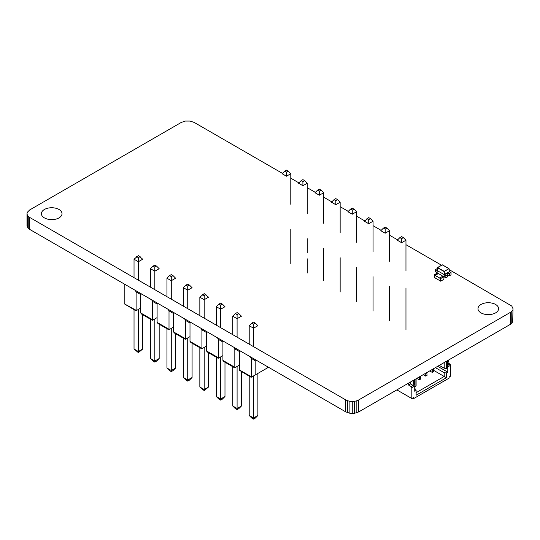 <?xml version="1.0" encoding="UTF-8"?>
<svg xmlns="http://www.w3.org/2000/svg" width="540" height="540" viewBox="0 0 540 540"><rect width="100%" height="100%" fill="white"/><g stroke="black" fill="none" stroke-linecap="round" stroke-linejoin="round"><path stroke-width="0.81" d="M449.172 269.635L511.772 306.031L513 308.678L512.689 322.016L510.314 324.385L358.742 411.892L354.638 413.262L349.893 413.262L345.789 411.892L29.68 229.392L27.311 227.023L27 225.653L27 213.685L27.311 212.315L29.68 209.945L181.258 122.438L185.362 121.068L190.107 121.068L194.211 122.438L282.454 173.381M513 308.678L512.689 322.016M512.689 310.048L511.772 311.324L511.772 323.291M511.772 311.324L510.314 312.417L510.314 324.385M510.314 312.417L358.742 399.924L358.742 411.892M358.742 399.924L356.846 400.768L356.846 412.736M356.846 400.768L354.638 401.294L354.638 413.262M354.638 401.294L352.262 401.476L352.262 413.444M352.262 401.476L349.893 401.294L349.893 413.262M349.893 401.294L347.686 400.768L347.686 412.736M347.686 400.768L345.789 399.924L345.789 411.892M345.789 399.924L29.68 217.424L29.68 229.392M29.68 217.424L28.229 216.331L28.229 228.299M28.229 216.331L27.311 215.055L27.311 227.023M27.311 215.055L27 213.685M290.79 178.193L298.904 182.878M307.247 187.697L315.36 192.375M323.696 197.195L331.81 201.879M340.153 206.692L348.266 211.376M356.603 216.189L364.716 220.874M373.059 225.693L381.173 230.378M389.509 235.19L397.622 239.875M405.965 244.688L441.538 265.228M481.005 312.883A10.307 5.947 180 0 1 477.988 308.678A10.307 5.947 180 0 1 488.295 302.724A10.307 5.947 180 0 1 498.602 308.678A10.307 5.947 180 0 1 492.237 314.172A10.307 5.947 180 0 1 481.005 312.883M44.422 217.897A10.307 5.947 180 0 1 41.398 213.685A10.307 5.947 180 0 1 51.705 207.738A10.307 5.947 180 0 1 62.012 213.685A10.307 5.947 180 0 1 55.654 219.186A10.307 5.947 180 0 1 44.422 217.897M445.865 277.823L447.37 276.953L447.37 274.712L445.865 275.582L445.865 277.823L443.921 276.703L443.921 279.322L440.681 281.192L434.322 277.385L434.322 275.029L440.573 278.64L440.573 280.996L440.573 278.64L440.1 278.363L440.492 278.012L440.1 277.783L442.564 276.365L443.921 276.703L440.681 278.572L440.681 281.192M437.353 268.805A1.6 0.925 0 0 1 437.009 268.724L435.503 269.595L435.503 271.539L437.123 272.477L437.198 270.486L437.123 272.477L435.503 271.843L437.447 272.963L434.207 274.833L434.207 277.452L435.827 278.384L434.322 277.385L434.322 275.029L434.788 275.171L434.207 274.833M438.305 273.591L438.028 273.301L438.419 273.524L435.179 275.393L439.709 278.012L442.949 276.143L443.34 276.365M449.543 275.697L449.543 273.456L451.049 272.585L451.049 274.833L449.543 275.697A1.6 0.925 0 0 0 447.37 276.075M451.049 272.585L449.348 271.607M444.245 274.644L449.429 271.654L444.245 274.644L445.865 275.582L444.245 274.644L444.893 274.266L445.865 275.576L444.245 274.644L444.245 276.588L445.865 277.526L444.245 276.588L444.245 274.644L435.503 269.595M437.508 267.752L442.3 264.843L448.909 268.663L444.245 271.357L437.549 267.529L437.252 270.608L437.508 267.752L444.116 271.573L449.003 268.65L449.3 271.728L449.05 268.866M449.3 271.728L444.116 274.57L437.252 270.608M449.543 273.456A1.6 0.925 0 0 0 447.174 274.273A1.6 0.925 0 0 0 447.37 274.712M448.747 363.744L448.747 364.865L447.451 365.614L447.451 364.493L448.747 363.744L448.099 362.995L448.126 362.016M447.451 362.387L448.423 361.685L448.132 360.288M429.705 370.926L432.23 372.384L433.526 371.635L433.283 368.861M432.23 372.384L432.23 369.765L433.526 369.016M423.225 374.666L425.75 376.124L427.046 375.374L426.809 372.6M425.75 376.124L425.75 373.505L427.046 372.755M410.528 381.996L410.528 383.94L413.12 385.439L415.064 384.311L414.443 381.463M413.768 385.061L413.768 383.94L415.064 383.191M413.768 383.94L413.12 383.191L413.154 380.484M413.404 382.043L414.646 381.348L414.45 379.735M416.752 378.405L419.276 379.863L420.572 379.114L420.329 376.339M419.276 379.863L419.276 377.244L420.572 376.495M447.451 365.614L450.043 364.122L450.691 365.243L450.691 376.09L449.138 376.981L449.138 378.108L413.384 398.75L413.384 397.629L411.824 398.527L411.824 387.68L411.176 386.559L414.416 384.689L415.064 385.81L415.064 379.377M450.691 365.243L447.451 367.112L447.451 360.68M415.064 385.81L411.824 387.68M446.418 361.274L446.418 368.456L447.775 367.673L447.775 372.161L446.418 372.944L446.418 377.73L416.104 395.233L416.104 390.447L414.74 391.23L414.74 386.748L416.104 385.958L416.104 378.776M412.412 398.189L413.384 398.75M416.104 392.688L444.211 376.461L446.418 377.73M433.526 370.292L444.211 376.461L444.211 372.721L446.418 372.944M450.043 364.122L448.099 362.995L447.451 363.373M446.418 368.456L444.211 368.233L439.29 365.391M444.211 368.233L444.211 362.549M435.402 367.632L444.211 372.721M437.67 366.323L447.775 372.161M396.86 389.887L411.824 398.527M408.584 383.117L408.584 385.061L410.528 383.94M408.584 385.061L411.176 386.559M416.104 390.447L415.712 389.178L414.74 388.618M255.812 374.612L255.812 360.997L251.282 358.378L251.37 377.177L267.732 367.726L267.732 366.829M255.812 360.997L256.723 360.47M251.134 377.312L239.362 370.238L239.362 351.5L240.266 350.973L250.371 356.805L251.282 358.378M234.826 348.881L234.826 367.281L222.905 360.396L222.905 341.996L223.816 341.476L233.921 347.308L234.826 348.881L239.362 351.5M239.362 365.108L234.92 367.673L234.826 367.281M234.677 367.814L223.816 361.544L222.905 360.396M218.376 339.383L218.376 357.777L206.456 350.899L206.456 332.498L207.36 331.978L217.465 337.81L218.376 339.383L222.905 341.996M222.905 355.61L218.464 358.175L218.376 357.777M218.228 358.317L207.36 352.039L206.456 350.899M201.919 329.879L201.919 348.28L189.999 341.401L189.999 323.001L190.91 322.475L201.015 328.313L201.919 329.879L206.456 332.498M206.456 346.113L202.014 348.678L201.919 348.28M201.771 348.813L190.91 342.542L189.999 341.401M185.47 320.382L185.47 338.783L173.549 331.904L173.549 313.504L174.454 312.977L184.559 318.809L185.47 320.382L189.999 323.001M189.999 336.616L185.558 339.181L185.47 338.783M185.321 339.316L174.454 333.045L173.549 331.904M169.013 310.885L169.013 329.285L157.1 322.4L157.1 304L158.004 303.48L168.109 309.312L169.013 310.885L173.549 313.504M173.549 327.112L169.108 329.677L169.013 329.285M168.865 329.819L158.004 323.548L157.1 322.4M152.564 301.388L152.564 319.781L140.643 312.903L140.643 294.503L141.548 293.983L151.652 299.815L152.564 301.388L157.1 304M157.1 317.615L152.651 320.18L152.564 319.781M152.415 320.321L141.548 314.044L140.643 312.903M124.193 303.406L124.193 285.005L125.098 284.479L135.203 290.318L136.107 291.884L136.107 310.284L124.193 303.743L135.958 310.817M140.643 308.117L136.202 310.682L136.107 310.284M136.107 291.884L140.643 294.503M249.21 325.701L253.55 328.205L257.884 325.701L255.299 323.109L253.55 322.103L251.795 323.109L249.21 325.701L249.21 344.169M249.21 376.205L249.21 415.51L253.55 418.021L253.55 375.921M251.795 323.109L253.55 324.122L253.55 346.673M249.21 415.51L251.795 418.102L253.55 419.114L253.55 418.021L257.884 415.51L257.884 373.41M255.299 323.109L253.55 324.122M257.884 415.51L255.299 418.102L253.55 419.114M232.754 316.204L237.094 318.708L241.434 316.204L238.842 313.612L237.094 312.606L235.346 313.612L232.754 316.204L232.754 334.665M232.754 366.701L232.754 406.013L237.094 408.517L237.094 366.417M235.346 313.612L237.094 314.624L237.094 337.176M232.754 406.013L235.346 408.605L237.094 409.617L237.094 408.517L241.434 406.013L241.434 371.716M238.842 313.612L237.094 314.624M241.434 406.013L238.842 408.605L237.094 409.617M216.304 306.707L220.644 309.211L224.984 306.707L222.392 304.115L220.644 303.102L218.889 304.115L216.304 306.707L216.304 325.168M216.304 357.203L216.304 396.515L220.644 399.019L220.644 356.92M218.889 304.115L220.644 305.12L220.644 327.672M216.304 396.515L218.889 399.107L220.644 400.113L220.644 399.019L224.984 396.515L224.984 362.212M222.392 304.115L220.644 305.12M224.984 396.515L222.392 399.107L220.644 400.113M199.847 297.203L204.188 299.714L208.528 297.203L204.188 293.605L199.847 297.203L199.847 315.671M199.847 347.706L199.847 387.018L204.188 389.522L204.188 347.423M202.439 294.617L204.188 295.623L204.188 318.175M199.847 387.018L204.188 390.616L204.188 389.522L208.528 387.018L208.528 352.714M205.936 294.617L204.188 295.623M208.528 387.018L204.188 390.616M183.398 287.705L187.738 290.209L192.078 287.705L189.486 285.113L187.738 284.108L185.99 285.113L183.398 287.705L183.398 306.173M183.398 338.202L183.398 377.514L187.738 380.025L187.738 337.925M185.99 285.113L187.738 286.126L187.738 308.678M183.398 377.514L185.99 380.106L187.738 381.119L187.738 380.025L192.078 377.514L192.078 343.217M189.486 285.113L187.738 286.126M192.078 377.514L189.486 380.106L187.738 381.119M166.941 278.208L171.281 280.712L175.622 278.208L173.029 275.616L171.281 274.61L169.533 275.616L166.941 278.208L166.941 296.669M166.941 328.705L166.941 368.017L171.281 370.521L171.281 328.421M169.533 275.616L171.281 276.629L171.281 299.18M166.941 368.017L169.533 370.609L171.281 371.621L171.281 370.521L175.622 368.017L175.622 333.72M173.029 275.616L171.281 276.629M175.622 368.017L173.029 370.609L171.281 371.621M150.491 268.711L154.832 271.215L159.172 268.711L156.58 266.119L154.832 265.106L153.083 266.119L150.491 268.711L150.491 287.172M150.491 319.207L150.491 358.519L154.832 361.024L154.832 318.924M153.083 266.119L154.832 267.125L154.832 289.676M150.491 358.519L153.083 361.112L154.832 362.117L154.832 361.024L159.172 358.519L159.172 324.216M156.58 266.119L154.832 267.125M159.172 358.519L156.58 361.112L154.832 362.117M134.035 259.207L138.375 261.718L142.715 259.207L138.375 255.609L134.035 259.207L134.035 277.675M134.035 309.71L134.035 349.022L138.375 351.526L138.375 309.427M136.627 256.622L138.375 257.627L138.375 280.179M134.035 349.022L138.375 352.62L138.375 351.526L142.715 349.022L142.715 314.719M140.123 256.622L138.375 257.627M142.715 349.022L138.375 352.62M403.373 237.62L401.625 236.608L399.877 237.62L397.285 240.212L401.625 242.716L405.965 240.212L403.373 237.62L401.625 238.633L401.625 242.716M405.965 330.021L405.965 287.921M405.965 270.776L405.965 240.212M399.877 237.62L401.625 238.633M386.917 228.123L385.169 227.111L383.42 228.123L380.828 230.715L385.169 233.219L389.509 230.715L386.917 228.123L385.169 229.129L385.169 233.219M389.509 320.524L389.509 286.22M389.509 261.279L389.509 230.715M383.42 228.123L385.169 229.129M370.467 218.626L368.719 217.613L364.379 221.211L368.719 223.722L373.059 221.211L370.467 218.626L368.719 219.632L368.719 223.722M373.059 311.026L373.059 276.723M373.059 251.782L373.059 221.211M366.971 218.626L368.719 219.632M354.011 209.122L352.262 208.116L350.514 209.122L347.922 211.714L352.262 214.218L356.603 211.714L354.011 209.122L352.262 210.134L352.262 214.218M356.603 301.523L356.603 267.226M356.603 242.278L356.603 211.714M350.514 209.122L352.262 210.134M337.561 199.625L335.812 198.612L334.064 199.625L331.472 202.216L335.812 204.721L340.153 202.216L337.561 199.625L335.812 200.637L335.812 204.721M340.153 292.025L340.153 257.728M340.153 232.781L340.153 202.216M334.064 199.625L335.812 200.637M321.111 190.127L319.356 189.115L317.608 190.127L315.016 192.719L319.356 195.224L323.696 192.719L321.111 190.127L319.356 191.133L319.356 195.224M323.696 280.591L323.696 248.225M323.696 223.283L323.696 192.719M317.608 190.127L319.356 191.133M304.654 180.623L302.906 179.618L301.158 180.623L298.566 183.215L302.906 185.726L307.247 183.215L304.654 180.623L302.906 181.636L302.906 185.726M307.247 273.024L307.247 258.809M307.247 252.713L307.247 238.727M307.247 213.786L307.247 183.215M301.158 180.623L302.906 181.636M288.205 171.126L286.45 170.12L284.702 171.126L282.116 173.718L286.45 176.222L290.79 173.718L288.205 171.126L286.45 172.139L286.45 176.222M290.79 263.527L290.79 229.23M290.79 204.282L290.79 173.718M284.702 171.126L286.45 172.139M442.679 276.433L443.225 276.433M440.377 278.073L439.709 278.012M442.949 276.271L438.419 273.524M439.709 278.141L435.179 275.393M440.1 278.235L440.681 278.572M435.456 275.231L434.788 275.299M437.447 272.963L438.028 273.746L434.788 275.171M444.116 274.57L444.245 271.357L444.373 274.57M448.916 268.657L442.213 264.836L437.549 267.529L437.198 270.526M437.636 267.536L442.395 264.836L449.003 268.65L449.354 271.647M448.423 363.555L447.451 364.122M448.099 362.151L447.451 362.522M448.423 361.685L447.451 362.252M448.423 360.943L447.451 361.503M448.261 360.524L447.451 360.99M413.444 383.751L414.74 383.002M413.12 383.191L414.416 382.442M413.12 382.347L414.416 381.598M413.444 381.881L414.74 381.132M413.444 381.132L414.74 380.389M413.282 380.72L414.578 379.971M251.282 376.778L239.362 369.9M448.328 361.894L447.451 362.401M413.35 382.09L414.646 381.348"/></g></svg>

